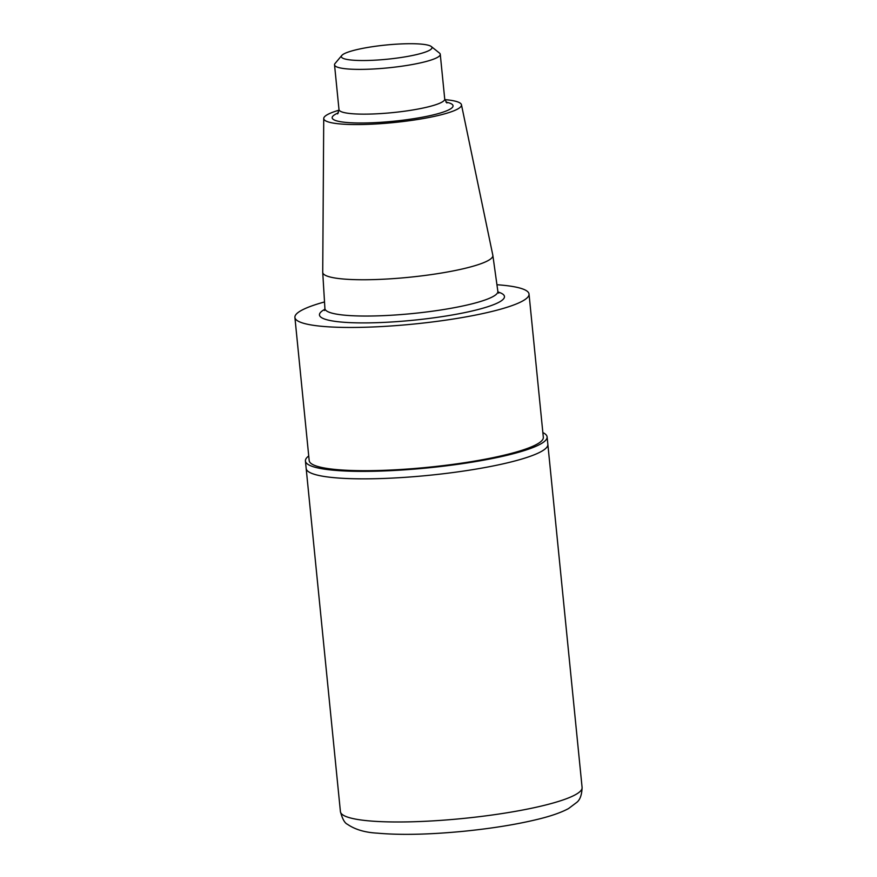 <?xml version="1.0" encoding="UTF-8"?>
<svg xmlns="http://www.w3.org/2000/svg" width="877" height="877" viewBox="0 0 877 877"><rect width="100%" height="100%" fill="white"/><g stroke="black" fill="none" stroke-linecap="round" stroke-linejoin="round"><path stroke-width="1.32" d="M444.814 99.616A69.217 10.831 174.3 0 1 461.455 104.736L492.83 255.251A85.486 13.374 174.3 0 1 492.852 255.393A85.486 13.374 174.3 0 1 409.12 277.275A85.486 13.374 174.3 0 1 322.725 272.374A85.486 13.374 174.3 0 1 322.725 272.232L323.734 118.483A69.217 10.831 174.3 0 1 339.026 110.173M461.455 104.736A69.217 10.831 174.3 0 1 393.685 122.561A69.217 10.831 174.3 0 1 323.734 118.483M496.941 284.74A117.65 18.406 174.3 0 1 529.028 294.058A117.65 18.406 174.3 0 1 413.791 324.052A117.65 18.406 174.3 0 1 294.902 317.419A117.65 18.406 174.3 0 1 324.523 301.951M529.028 294.058L543.323 437.272A117.65 18.406 174.3 0 1 428.086 467.277A117.65 18.406 174.3 0 1 309.197 460.644L294.902 317.419M542.863 432.591A121.443 18.998 174.3 0 1 547.105 436.899A121.443 18.998 174.3 0 1 500.493 456.796A121.443 18.998 174.3 0 1 374.03 471.256A121.443 18.998 174.3 0 1 305.426 461.028A121.443 18.998 174.3 0 1 308.726 455.952M305.426 461.028L306.172 468.482A121.443 18.998 -5.7 0 0 374.775 478.721A121.443 18.998 -5.7 0 0 501.238 464.262A121.443 18.998 -5.7 0 0 547.851 444.354L582.098 787.491A121.443 18.998 174.3 0 1 535.485 807.399A121.443 18.998 174.3 0 1 409.022 821.859A121.443 18.998 174.3 0 1 340.419 811.62L306.172 468.482A121.443 18.998 -5.7 0 0 374.775 478.721A121.443 18.998 -5.7 0 0 501.238 464.262A121.443 18.998 -5.7 0 0 547.851 444.354L547.105 436.899M358.814 49.178A45.538 7.126 174.3 0 1 431.287 46.525A45.538 7.126 174.3 0 1 387.36 59.208A45.538 7.126 174.3 0 1 341.8 55.459A45.538 7.126 174.3 0 1 358.814 49.178M431.287 46.525L439.465 53.058A53.135 8.31 174.3 0 1 440.265 54.297A53.135 8.31 174.3 0 1 388.226 67.847A53.135 8.31 174.3 0 1 334.532 64.854A53.135 8.31 174.3 0 1 335.069 63.473L341.8 55.459M492.852 255.393L497.851 291.285A86.9 13.594 174.3 0 1 412.749 313.527A86.9 13.594 174.3 0 1 324.918 308.551L322.725 272.374M498.015 291.997A92.962 14.547 174.3 0 1 413.407 320.215A92.962 14.547 174.3 0 1 324.896 309.274M440.265 54.297L444.727 99.057A53.135 8.31 174.3 0 1 392.688 112.607A53.135 8.31 174.3 0 1 338.993 109.614L334.532 64.854M445.944 102.116A60.721 9.494 174.3 0 1 393.554 121.245A60.721 9.494 174.3 0 1 338.412 112.848M324.457 310.502L324.918 308.551M497.851 291.285L498.695 293.115M337.645 113.911L338.993 109.614M444.727 99.057L446.908 103.004M582.098 787.491C581.846 794.803 580.081 799.758 576.803 802.356L568.504 808.594C561.072 812.573 550.877 816.125 537.941 819.261C516.761 824.435 491.975 828.436 463.593 831.286C429.094 834.597 400.329 835.222 377.318 833.15C365.007 832.492 355.032 829.532 347.413 824.27C344.694 823.086 342.359 818.877 340.419 811.62"/></g></svg>
